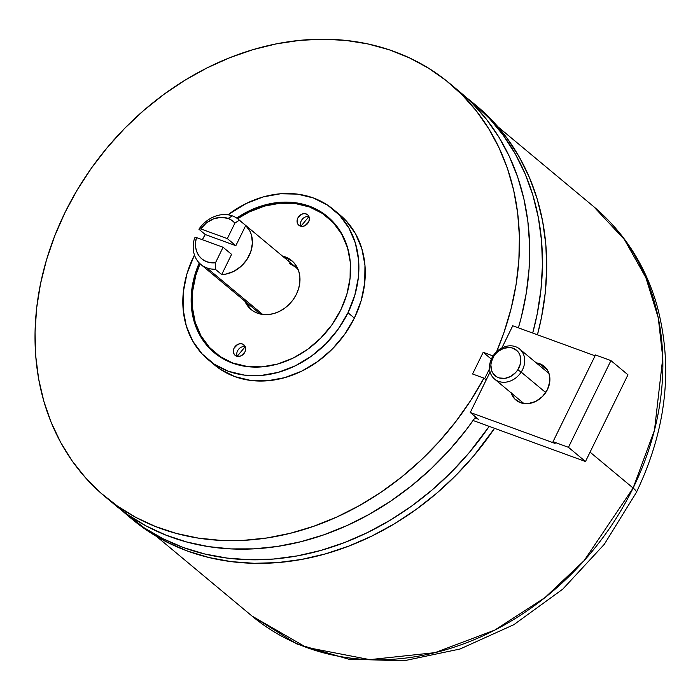 <?xml version="1.0" encoding="UTF-8"?>
<svg xmlns="http://www.w3.org/2000/svg" width="700" height="700" viewBox="0 0 700 700"><rect width="100%" height="100%" fill="white"/><g stroke="black" fill="none" stroke-linecap="round" stroke-linejoin="round"><path stroke-width="1.05" d="M339.561 214.585L345.984 220.631L355.39 233.511L361.804 248.553L364.963 265.186L364.744 282.774L361.174 300.632L354.366 318.08L347.988 312.76A97.781 80.587 129.8 0 1 208.241 359.713A97.781 80.587 129.8 0 1 193.725 256.463A97.781 80.587 129.8 0 1 194.451 255.001L186.926 273.91L183.347 291.769L183.138 309.356L186.296 325.99L192.701 341.031L202.107 353.911L214.165 364.123L228.392 371.28L244.256 375.104L261.144 375.454L278.399 372.312L295.374 365.794L311.395 356.169L325.868 343.779L338.223 329.123L347.988 312.76L354.366 318.08A97.781 80.587 -50.2 0 0 339.85 214.83L333.471 209.51A97.781 80.587 129.8 0 1 347.988 312.76L354.786 295.312L358.365 277.454L358.575 259.866L355.416 243.233L349.011 228.191L339.596 215.311L327.547 205.1L313.311 197.942L297.447 194.119L280.56 193.769L263.305 196.91L246.339 203.429L227.99 214.778A97.781 80.587 129.8 0 1 333.471 209.51M465.999 97.282A269.036 221.716 129.8 0 1 472.5 102.454A269.036 221.716 129.8 0 1 532.7 333.051L537.206 313.985L540.986 289.389L542.447 264.985L541.572 241.01L538.37 217.683L532.884 195.248L525.149 173.898L515.253 153.851L503.282 135.301L489.361 118.431L473.611 103.39L465.999 97.274M476.7 105.962L493.614 121.975L507.535 138.854L519.505 157.404L529.41 177.45L537.136 198.791L542.631 221.235L545.825 244.554L546.7 268.537L545.239 292.941L541.468 317.537L537.442 334.784A269.036 221.716 -50.2 0 0 476.752 106.006L472.5 102.454M340.69 310.1A88.541 72.966 129.8 0 1 214.156 352.616A88.541 72.966 129.8 0 1 199.237 262.964L194.862 274.925L191.625 291.095L191.424 307.02L194.285 322.079L200.086 335.703L208.609 347.358L219.529 356.606L232.409 363.081L246.776 366.546L262.062 366.861L277.69 364.017L293.055 358.12L307.562 349.396L320.661 338.188L331.852 324.914L340.69 310.1A88.541 72.966 129.8 0 0 327.547 216.606A88.541 72.966 129.8 0 0 236.67 218.059L248.657 211.102L264.023 205.205L279.65 202.361L294.936 202.676L309.295 206.141L322.184 212.616L333.095 221.865L341.618 233.52L347.419 247.144L350.28 262.203L350.088 278.127L346.85 294.297L340.69 310.1M127.942 515.734A269.036 221.716 129.8 0 1 121.678 510.265L144.244 527.861L163.161 538.808L183.4 547.549L204.768 553.989L227.045 558.075L250.04 559.764L273.507 559.038L297.238 555.905L320.994 550.392L344.549 542.553L367.675 532.472L390.154 520.231L411.775 505.969L432.311 489.799L451.579 471.896L469.385 452.427L489.195 426.37A269.036 221.716 129.8 0 1 127.942 515.734L132.195 519.286A269.036 221.716 -50.2 0 0 494.541 428.321L473.646 455.971L455.831 475.449L436.564 493.351L416.027 509.512L394.415 523.784L371.936 536.016L348.801 546.105L325.246 553.936L301.49 559.449L277.76 562.581L254.293 563.308L231.306 561.628L209.02 557.541L187.661 551.101L167.423 542.36L148.505 531.405L132.151 519.242M104.956 496.571A269.036 221.716 129.8 0 1 106.942 147.954A269.036 221.716 129.8 0 1 449.514 83.291A269.036 221.716 129.8 0 1 496.597 351.715L503.869 332.797L511.07 308.735L516.093 284.498L518.875 260.304L519.4 236.39L517.659 212.984L513.669 190.295L507.465 168.534L499.109 147.91L488.679 128.616L476.271 110.828L462 94.719L445.996 80.43L428.418 68.11L409.43 57.855L389.2 49.779L367.929 43.951L345.8 40.416L323.041 39.218L299.845 40.364L276.439 43.846L253.041 49.63L229.871 57.663L207.139 67.865L185.071 80.15L163.861 94.395L143.71 110.469L124.81 128.222L107.336 147.481L91.446 168.079L77.297 189.814L65.021 212.494L54.731 235.891L46.524 259.787L40.469 283.973L36.627 308.219L35.044 332.29L35.718 355.959L38.657 379.015L43.829 401.24L51.179 422.424L60.646 442.365L72.135 460.88L85.549 477.794L100.756 492.957L117.609 506.222L135.957 517.457L155.627 526.566L176.435 533.461L198.188 538.081L220.675 540.383L243.696 540.33L267.024 537.95L290.456 533.242L313.757 526.251L336.726 517.064L359.126 505.741L380.765 492.406L401.441 477.173L420.954 460.189L439.119 441.613L455.77 421.619L470.75 400.4L483.927 378.14L486.168 380.012L483.927 378.14A269.036 221.716 129.8 0 1 104.956 496.571L115.176 505.094A269.036 221.716 -50.2 0 0 475.606 416.929L465.981 430.141L449.33 450.135L431.165 468.711L411.652 485.686L390.985 500.92L369.346 514.255L346.938 525.577L323.977 534.774L300.668 541.756L277.244 546.464L253.907 548.852L230.886 548.896L208.399 546.595L186.646 541.975L165.839 535.08L146.169 525.971L127.82 514.736L115.028 504.963M459.602 91.7L472.211 103.233L486.483 119.341L498.89 137.13L509.32 156.424L517.676 177.048L523.88 198.809L527.87 221.498L529.611 244.912L529.086 268.817L526.304 293.011L521.29 317.249L518.394 327.828A269.036 221.716 -50.2 0 0 459.734 91.814L449.514 83.291M489.536 368.734L484.636 378.726L489.536 368.734M491.339 359.118L483.184 352.319L493.089 355.924L483.184 352.319L491.339 359.118M472.57 373.993L483.184 352.319L472.57 373.993L483.927 378.14L472.57 373.993M208.241 359.713L214.62 365.041A97.781 80.587 -50.2 0 0 354.366 318.08L344.601 334.451L332.246 349.108L317.783 361.489L301.752 371.123L284.786 377.632L267.531 380.774L250.644 380.424L234.78 376.6L220.553 369.442L211.514 362.276M221.699 274.558L215.311 269.229A29.348 24.185 129.8 0 1 206.867 267.899L262.71 314.466L206.867 267.899A29.348 24.185 -50.2 0 0 215.311 269.229L215.469 262.797L223.072 247.266L196.455 237.554L195.528 242.62L195.685 247.555L196.919 252.131L199.168 256.113L202.317 259.297L206.22 261.546L210.674 262.727L215.469 262.797L223.072 247.266L231.586 254.362L221.699 274.558L215.311 269.229L215.469 262.797A24.456 20.16 129.8 0 1 196.455 237.554L194.661 237.895A29.348 24.185 -50.2 0 0 206.867 267.899A29.348 24.185 129.8 0 1 200.821 264.434A29.348 24.185 129.8 0 1 194.661 237.895L196.455 237.554L223.072 247.266L231.586 254.362L221.699 274.558L225.741 274.12L233.756 271.381L241.045 266.359L246.916 259.551L250.828 251.571L252.402 243.189L251.493 235.182L250.127 231.56L245.726 225.505A29.348 24.185 129.8 0 1 249.148 255.657A29.348 24.185 129.8 0 1 221.699 274.558M239.339 220.176L245.726 225.505L235.839 245.691L205.293 234.544L202.396 239.715A29.348 24.185 129.8 0 1 205.293 234.544L198.905 229.224L200.707 228.882A24.456 20.16 129.8 0 1 228.104 218.435L232.356 215.88A29.348 24.185 129.8 0 1 238.402 219.345A29.348 24.185 129.8 0 1 239.339 220.176A29.348 24.185 -50.2 0 0 232.356 215.88A29.348 24.185 -50.2 0 0 198.905 229.224A29.348 24.185 129.8 0 1 232.356 215.88L228.104 218.435A24.456 20.16 129.8 0 1 234.938 223.064L239.339 220.176L245.726 225.505L235.839 245.691L227.325 238.595L234.938 223.064L239.339 220.176M227.325 238.595L234.938 223.064L231.822 220.334L228.104 218.435L221.008 217.332L213.509 218.873L206.465 222.871L200.707 228.882L227.325 238.595L235.839 245.691L205.293 234.544L198.905 229.224L200.707 228.882L227.325 238.595M245.157 351.47L245.648 348.338L245.157 351.47M242.48 343.998A6.851 5.644 129.8 0 1 243.889 344.811A6.851 5.644 129.8 0 1 244.422 352.896A6.851 5.644 129.8 0 1 236.53 356.142L234.693 354.926L233.581 352.966L233.38 350.569L234.106 348.101L237.79 344.382L240.188 343.709L242.48 343.998L244.318 345.214L245.429 347.174L245.63 349.571L244.904 352.039L241.22 355.757L238.822 356.431L236.53 356.142A6.851 5.644 129.8 0 1 235.121 355.329A6.851 5.644 129.8 0 1 234.588 347.252A6.851 5.644 129.8 0 1 242.48 343.998L244.939 346.054L242.48 343.998M306.197 213.938A6.851 5.644 129.8 0 1 307.606 214.742A6.851 5.644 129.8 0 1 308.14 222.827A6.851 5.644 129.8 0 1 300.248 226.074A6.851 5.644 129.8 0 1 298.839 225.26A6.851 5.644 129.8 0 1 298.305 217.184A6.851 5.644 129.8 0 1 306.197 213.938L308.035 215.154L309.146 217.105L309.356 219.502L308.63 221.979L304.938 225.689L302.549 226.362L300.248 226.074L298.41 224.858L297.299 222.906L297.098 220.509L297.824 218.032L301.507 214.322L303.905 213.64L306.197 213.938M308.875 221.41L309.365 218.278L308.875 221.41M285.171 256.856A31.798 26.206 129.8 0 1 291.725 260.619A31.798 26.206 129.8 0 1 294.201 298.139A31.798 26.206 129.8 0 1 257.556 313.215A31.798 26.206 129.8 0 1 251.002 309.461A31.798 26.206 129.8 0 1 244.834 301.123L249.016 307.571L252.928 310.887L257.556 313.215L262.719 314.466L268.205 314.58L273.822 313.556L279.335 311.439L284.55 308.306L289.249 304.281L293.274 299.512L296.441 294.192L298.655 288.514L299.819 282.713L299.889 276.99L298.865 271.582L296.774 266.691L293.72 262.5L289.8 259.184L285.171 256.856L287.297 258.632L285.171 256.856A31.798 26.206 129.8 0 0 282.415 256.043L285.171 256.856M292.757 261.537A31.798 26.206 -50.2 0 0 287.297 258.632A31.798 26.206 -50.2 0 0 284.55 257.819M233.678 363.536L233.135 363.081A88.051 72.564 129.8 0 1 214.979 352.669A88.051 72.564 129.8 0 1 200.034 263.743L195.79 275.406L192.57 291.489L192.377 307.317L195.221 322.297L200.987 335.842L209.466 347.436L220.316 356.632L233.678 363.536M349.947 259.079L347.506 247.774L341.74 234.229L333.261 222.635L322.411 213.439L309.592 206.999L295.312 203.551L280.105 203.236L264.565 206.071L249.287 211.934L237.589 218.697A88.051 72.564 129.8 0 1 309.592 206.999A88.051 72.564 129.8 0 1 327.749 217.411A88.051 72.564 129.8 0 1 349.956 259.14M260.033 367.001A88.051 72.564 129.8 0 1 233.135 363.081L247.415 366.52L259.989 367.01M246.96 302.899A31.798 26.206 -50.2 0 0 252.096 310.31M300.895 226.257L308.963 216.589A6.851 5.644 -50.2 0 0 302.295 219.231A6.851 5.644 -50.2 0 0 300.895 226.257M245.245 346.649A6.851 5.644 -50.2 0 0 238.578 349.291A6.851 5.644 -50.2 0 0 237.178 356.326L245.245 346.649M289.642 263.637A4.891 2.66 110 0 0 290.115 263.909A4.891 2.66 -70 0 1 289.642 263.637A29.348 24.185 129.8 0 1 297.614 268.94A29.348 24.185 -50.2 0 0 289.642 263.637M288.759 261.328A4.891 2.66 -70 0 1 288.986 259.324A4.891 2.66 110 0 0 288.759 261.047M590.065 452.148L633.124 488.04A266.639 219.748 -50.2 0 0 593.539 206.491L624.391 239.514L645.872 277.646L658.28 317.914L662.786 357.822L654.5 430.115L633.124 488.04A29.348 4.725 26.1 0 1 636.3 492.546A29.348 4.725 -153.9 0 0 633.124 488.04L584.08 560.683L544.968 597.599L494.839 630.07L435.015 652.645L369.801 659.636L306.233 647.334L252.053 616.087A266.639 219.748 -50.2 0 0 633.124 488.04L590.065 452.148M536.235 362.854A22.015 18.139 129.8 0 1 539.648 363.694L547.558 370.291L539.648 363.694A22.015 18.139 129.8 0 1 544.18 366.301A22.015 18.139 129.8 0 1 545.904 392.271A22.015 18.139 129.8 0 1 520.529 402.719L527.905 403.655L535.605 401.485L542.474 396.524L547.452 389.541L549.789 381.596L549.124 373.887L547.68 370.501L542.85 365.304L536.077 362.836M595.087 355.819L512.741 325.771L501.874 347.961L512.741 325.771L595.087 355.819M627.961 374.797L610.934 360.605L595.499 354.97L610.934 360.605L627.961 374.797L585.48 461.51L568.452 447.317L610.934 360.605L568.452 447.317L553.026 441.683L595.499 354.97L553.026 441.683L555.153 443.459L553.026 441.683L568.452 447.317L585.48 461.51L473.104 420.499L585.48 461.51L627.961 374.797M474.889 417.961L478.354 419.221L470.26 412.484L555.153 443.459L470.26 412.484L478.354 419.221L474.889 417.961M490.096 372.006L470.26 412.484L490.096 372.006M511.052 392.516L514.614 398.808L520.529 402.719A22.015 18.139 129.8 0 1 515.996 400.111A22.015 18.139 129.8 0 1 511.175 392.91M493.036 356.002L493.867 356.142A16.634 13.703 129.8 0 1 514.841 349.072A16.634 13.703 129.8 0 1 517.79 369.819L521.176 372.085A19.565 16.126 -50.2 0 0 517.711 347.681A19.565 16.126 -50.2 0 0 493.036 356.002A19.565 16.126 129.8 0 1 519.636 349.02A19.565 16.126 129.8 0 1 521.176 372.085L545.72 392.551L521.176 372.085A19.565 16.126 129.8 0 1 494.576 379.076A19.565 16.126 129.8 0 1 493.036 356.002A19.565 16.126 -50.2 0 0 496.501 380.406A19.565 16.126 -50.2 0 0 521.176 372.085L517.79 369.819L515.795 372.4L510.764 376.39L504.98 378.341L499.319 377.956L496.816 376.889L492.923 373.214L491.689 370.746L490.875 365.024L491.33 361.988L493.867 356.142L495.863 353.561L498.234 351.339L503.746 348.311L509.582 347.515L512.339 348.005L517.003 350.674L518.735 352.748L519.969 355.215L520.782 360.938L520.327 363.974L517.79 369.819A16.634 13.703 129.8 0 1 496.816 376.889A16.634 13.703 129.8 0 1 493.867 356.142L493.036 356.002M238.402 219.345L297.902 268.949M260.312 314.037L200.821 264.434M220.351 357.14L215.25 352.887M333.121 221.891L327.749 217.411M290.089 263.9L295.689 267.111L298.183 269.623M261.03 314.186L258.108 312.191M497.901 126.753L593.539 206.491C623.875 232.111 644.892 264.652 656.609 304.106C673.549 365.969 666.785 428.767 636.326 492.502L604.293 544.32L562.747 589.164L513.826 624.689L460.005 649.023L403.996 660.782L348.679 659.173L297.027 644.053L252.053 616.087L156.415 536.358M549.001 373.502L519.636 349.02M523.941 403.559L494.576 379.076"/></g></svg>
